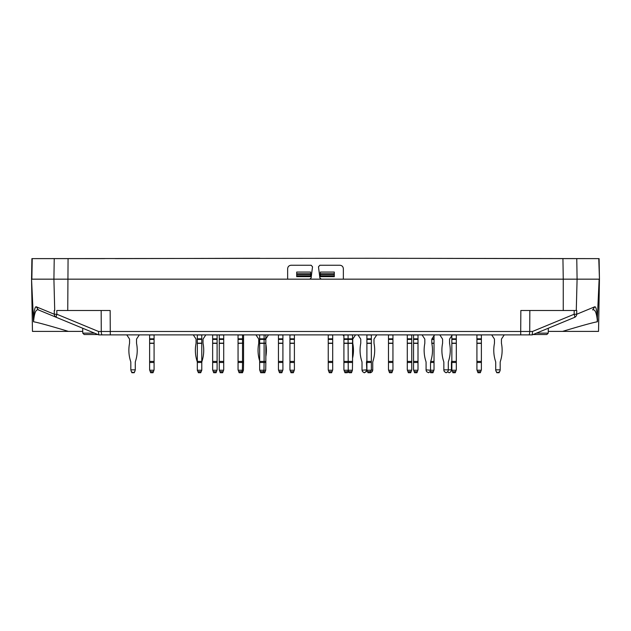 <?xml version="1.0" encoding="UTF-8"?>
<svg xmlns="http://www.w3.org/2000/svg" width="631" height="631" viewBox="0 0 631 631"><rect width="100%" height="100%" fill="white"/><g stroke="black" fill="none" stroke-linecap="round" stroke-linejoin="round"><path stroke-width="0.95" d="M150.281 371.675L150.667 372.724L153.033 372.724L153.42 371.675L150.281 371.675L149.618 369.853L149.618 361.413L154.082 361.413L154.082 343.161L149.618 343.161L149.618 361.413M149.618 338.823L154.082 338.823L154.082 334.958L149.618 334.958L149.618 343.161M154.082 338.823L154.082 343.161M154.082 361.413L154.082 362.502L149.618 362.502M153.42 371.675L154.082 369.853L154.082 362.502M153.94 370.239L149.76 370.239M598.929 258.623L371.209 258.276L562.931 258.623L563.254 279.162L343.359 279.162L343.359 268.719C343.146 266.613 341.986 265.446 339.872 265.241L319.862 265.241L318.481 266.803L319.878 277.948L321.258 279.162L53.911 279.162L54.723 310.507L54.234 310.507L54.321 314.254L56.877 314.254A3.478 0.805 112.5 0 0 56.451 317.385L98.751 334.88L102.175 334.88A3.478 0.899 -90 0 1 101.275 331.488L520.717 331.488L520.843 310.507L576.766 310.507L576.679 314.254L574.123 314.254A3.478 0.805 67.5 0 1 574.549 317.385L532.248 334.88L528.825 334.88A3.478 0.899 -90 0 0 529.725 331.488L520.717 331.488L520.717 334.88L528.825 334.88M102.175 334.88L532.248 334.88M562.931 258.623L576.766 258.623L577.089 279.162L576.277 310.507L563.254 310.507L563.254 279.162L599.142 279.162L597.202 321.747M597.573 320.406C597.036 311.067 596.098 306.524 594.773 306.776L592.643 309.9C595.072 309.04 596.681 312.992 597.462 321.755C592.848 322.567 581.206 325.777 562.544 331.401L598.535 331.393L599.45 279.162L599.095 258.623L576.766 258.623M98.712 334.856L98.546 331.488L56.877 314.254L56.79 310.507L110.157 310.507L110.283 334.88L98.751 334.88M31.55 279.162L33.538 321.755C38.152 322.567 49.794 325.777 68.456 331.401L32.465 331.393L31.55 279.162L31.905 258.623L371.209 258.276M309.742 279.162L311.122 277.948L312.519 266.803L311.138 265.241L291.128 265.241C289.014 265.446 287.854 266.613 287.641 268.719L287.641 279.162M599.45 279.162L598.772 258.623M343.359 279.162L321.258 279.162M548.268 331.393L562.521 331.393L548.268 331.393M584.464 279.162L591.965 279.162M532.288 334.856L532.454 331.488L574.123 314.254L574.21 310.507M574.549 317.385A3.478 3.455 -112.5 0 0 576.679 314.254L594.773 306.776M33.798 321.747L33.538 321.755C34.319 312.992 35.928 309.04 38.357 309.9L56.451 317.385L38.357 309.9L36.227 306.776C34.902 306.524 33.964 311.067 33.427 320.406M104.494 258.623L32.071 258.623M32.228 258.623L31.858 279.162L53.911 279.162L54.234 258.623M82.732 331.393L68.479 331.393L82.732 331.393M46.536 279.162L39.035 279.162M68.069 258.623L67.746 310.507L56.79 310.507M56.451 317.385A3.478 3.455 -67.5 0 1 54.321 314.254L36.227 306.776M242.903 371.675L241.854 371.675L242.383 370.239L243.424 370.239L242.517 372.724L241.476 372.724L241.854 371.675L238.723 371.675L238.061 369.853L238.061 361.413L242.517 361.413L242.517 343.367L243.566 343.161L238.061 343.367L238.061 361.413M238.061 343.367L238.061 334.88M238.061 338.823L242.517 338.823L242.517 334.958L238.061 334.958M238.061 339.407L242.517 339.407L242.517 338.823L243.566 338.823L243.566 334.958L242.517 334.88M243.566 338.823L243.566 339.407L242.517 339.407L242.517 343.161L238.061 343.161M243.566 343.367L243.566 361.413L242.517 361.413L242.517 362.502L238.061 362.502M238.202 370.239L242.383 370.239L242.517 362.502L243.566 362.502L243.566 361.413M241.476 372.724L239.11 372.724L238.723 371.675M279.115 371.675L279.494 372.724L281.868 372.724L282.246 371.675L279.115 371.675L278.452 369.853L278.452 361.413L282.909 361.413L282.909 343.161L278.452 343.161L278.452 361.413M278.452 338.823L282.909 338.823L282.909 334.958L278.452 334.958L278.452 343.161M282.909 338.823L282.909 343.161M282.909 361.413L282.909 362.502L278.452 362.502M282.246 371.675L282.909 369.853L282.909 362.502M282.767 370.239L278.594 370.239M370.689 371.675L371.351 369.853L372.74 370.239L372.219 371.675L370.712 372.724L370.31 372.724L370.689 371.675L367.558 371.675L366.895 369.853L366.895 361.413L371.351 361.413L371.351 343.161L366.895 343.161L366.895 361.413M366.895 338.823L371.351 338.823L371.351 334.958L366.895 334.958L366.895 343.161M371.351 338.823L371.351 343.161M371.351 361.413L371.351 362.502L366.895 362.502M371.351 369.853L371.351 362.502M370.712 372.724L367.936 372.724L367.558 371.675M371.209 370.239L367.029 370.239M407.942 371.675L408.328 372.724L410.694 372.724L411.081 371.675L407.942 371.675L407.287 369.853L407.287 361.413L411.743 361.413L411.743 343.161L407.287 343.161L407.287 361.413M407.287 338.823L411.743 338.823L411.743 334.958L407.287 334.958L407.287 343.161M411.743 338.823L411.743 343.161M411.743 361.413L411.743 362.502L407.287 362.502M411.081 371.675L411.743 369.853L411.743 362.502M411.601 370.239L407.421 370.239M126.784 334.88L129.387 338.823A1.041 1.041 0 0 1 129.568 339.407A1.041 1.041 0 0 0 129.387 338.823A1.041 1.041 0 0 1 129.568 339.407A1.041 1.041 0 0 0 129.387 338.823A1.041 1.041 0 0 1 129.568 339.407A1.041 1.041 0 0 0 129.387 338.823A1.041 1.041 0 0 1 129.568 339.407A1.041 1.041 0 0 0 129.387 338.823A1.041 1.041 0 0 1 129.568 339.407L129.568 343.161A1.041 1.041 0 0 1 129.544 343.367A1.041 1.041 0 0 0 129.568 343.161A1.041 1.041 0 0 1 129.544 343.367A1.041 1.041 0 0 0 129.568 343.161A1.041 1.041 0 0 1 129.544 343.367A1.041 1.041 0 0 0 129.568 343.161A1.041 1.041 0 0 1 129.544 343.367A1.041 1.041 0 0 0 129.568 343.161A1.041 1.041 0 0 1 129.544 343.367A35.738 35.738 0 0 0 130.649 361.413A3.478 3.478 0 0 1 130.822 362.502L130.822 362.502A3.478 3.478 0 0 0 130.649 361.413A3.478 3.478 0 0 1 130.822 362.502A3.478 3.478 0 0 0 130.649 361.413A3.478 3.478 0 0 1 130.822 362.502A3.478 3.478 0 0 0 130.649 361.413A3.478 3.478 0 0 1 130.822 362.502A3.478 3.478 0 0 0 130.649 361.413A3.478 3.478 0 0 1 130.822 362.502L130.822 369.853L135.279 369.853L134.758 371.675L133.251 372.724L131.343 371.675L130.822 369.853M139.317 334.88L136.706 338.823A1.041 1.041 0 0 0 136.533 339.407A1.041 1.041 0 0 1 136.706 338.823A1.041 1.041 0 0 0 136.533 339.407A1.041 1.041 0 0 1 136.706 338.823A1.041 1.041 0 0 0 136.533 339.407A1.041 1.041 0 0 1 136.706 338.823A1.041 1.041 0 0 0 136.533 339.407A1.041 1.041 0 0 1 136.706 338.823A1.041 1.041 0 0 0 136.533 339.407L136.533 343.161A1.041 1.041 0 0 0 136.548 343.367A1.041 1.041 0 0 1 136.533 343.161A1.041 1.041 0 0 0 136.548 343.367A1.041 1.041 0 0 1 136.533 343.161A1.041 1.041 0 0 0 136.548 343.367A1.041 1.041 0 0 1 136.533 343.161A1.041 1.041 0 0 0 136.548 343.367A1.041 1.041 0 0 1 136.533 343.161A1.041 1.041 0 0 0 136.548 343.367A35.738 35.738 0 0 1 135.452 361.413A3.478 3.478 0 0 0 135.279 362.502L135.279 369.853M357.982 334.88L360.585 338.823A1.041 1.041 0 0 1 360.766 339.407L360.766 343.161A1.041 1.041 0 0 1 360.743 343.367A35.738 35.738 0 0 0 361.847 361.413A3.478 3.478 0 0 1 362.02 362.502A3.478 3.478 0 0 0 361.847 361.413M366.477 362.502A3.478 3.478 0 0 1 366.65 361.413A3.478 3.478 0 0 0 366.477 362.502L366.824 370.239L366.303 371.675L364.395 372.724M362.02 370.239L366.477 369.853L365.956 371.675L364.45 372.724L362.541 371.675L362.02 370.239L362.541 371.675M442.41 338.823A1.041 1.041 0 0 1 442.591 339.407A1.041 1.041 0 0 0 442.41 338.823L439.807 334.88M452.34 334.88L449.729 338.823A1.041 1.041 0 0 0 449.556 339.407L449.556 343.161A1.041 1.041 0 0 0 449.572 343.367A35.738 35.738 0 0 1 448.475 361.413A3.478 3.478 0 0 0 448.302 362.502L448.302 370.239L447.781 371.675L446.275 372.724L444.366 371.675L443.845 370.239L443.845 362.502A3.478 3.478 0 0 0 443.672 361.413A35.738 35.738 0 0 1 442.568 343.367A1.041 1.041 0 0 0 442.591 343.161A1.041 1.041 0 0 1 442.568 343.367M442.591 339.407L442.591 343.161M443.845 369.853L451.433 369.853L450.913 371.675L449.406 372.724L447.639 371.959M443.672 361.413A3.478 3.478 0 0 1 443.845 362.502M448.302 362.502A3.478 3.478 0 0 1 448.475 361.413M449.556 339.407A1.041 1.041 0 0 1 449.729 338.823M446.275 372.724L445.872 372.724M443.845 370.239L444.366 371.675M243.566 339.407L243.566 343.161M243.424 370.239L243.566 362.502M344.573 371.675L344.96 372.724L347.326 372.724L347.705 371.675L344.573 371.675L343.911 369.853L343.911 361.413L352.548 361.413L352.548 343.161L343.911 343.161L343.911 361.413M343.911 339.407L348.091 339.407L348.091 334.958L343.911 334.958L343.911 343.161M348.754 371.675L349.132 372.724L351.506 372.724L351.885 371.675L348.754 371.675L348.233 370.239L347.705 371.675M351.885 371.675L352.406 370.239L344.053 370.239M414.212 371.675L414.599 372.724L416.965 372.724L417.343 371.675L414.212 371.675L413.55 369.853L413.55 361.413L418.006 361.413L418.006 343.161L413.55 343.161L413.55 361.413M413.55 338.823L418.006 338.823L418.006 334.958L413.55 334.958L413.55 343.161M418.006 338.823L418.006 343.161M418.006 361.413L418.006 362.502L413.55 362.502M417.343 371.675L418.006 369.853L418.006 362.502M417.872 370.239L413.691 370.239M455.267 372.724L452.9 372.724L455.267 372.724L455.645 371.675L452.514 371.675L451.851 369.853L451.851 361.413L456.308 361.413L456.308 343.161L451.851 343.161L451.851 361.413M451.851 335.684L451.851 343.161M451.851 338.823L456.308 338.823L456.308 334.958L452.34 334.958M456.308 338.823L456.308 343.161M456.308 361.413L456.308 362.502L451.851 362.502M455.645 371.675L456.308 369.853L456.308 362.502M452.514 371.675L452.9 372.724M456.166 370.239L451.993 370.239M213.302 371.675L213.688 372.724L216.054 372.724L216.441 371.675L213.302 371.675L212.647 369.853L212.647 361.413L217.103 361.413L217.103 343.161L212.647 343.161L212.647 361.413M212.647 338.823L217.103 338.823L217.103 334.958L212.647 334.958L212.647 343.161M217.103 338.823L217.103 343.161M217.103 361.413L217.103 362.502L212.647 362.502M216.441 371.675L217.103 369.853L217.103 362.502M216.961 370.239L212.781 370.239M372.74 362.502A3.478 3.478 0 0 1 372.913 361.413A3.478 3.478 0 0 0 372.74 362.502L372.74 369.853M374.017 343.367A1.041 1.041 0 0 1 373.994 343.161A1.041 1.041 0 0 0 374.017 343.367A35.738 35.738 0 0 1 372.913 361.413M373.994 343.161L373.994 339.407A1.041 1.041 0 0 1 374.175 338.823L376.778 334.88M451.851 360.64A35.738 35.738 0 0 1 451.607 361.413A3.478 3.478 0 0 0 451.433 362.502L451.433 369.853M451.433 362.502A3.478 3.478 0 0 1 451.607 361.413A3.478 3.478 0 0 0 451.433 362.502A3.478 3.478 0 0 1 451.607 361.413A3.478 3.478 0 0 0 451.433 362.502M449.406 372.724L449.004 372.724L449.406 372.724M259.649 360.869A35.738 35.738 0 0 1 258.726 343.367A1.041 1.041 0 0 0 258.742 343.161L258.742 339.407A1.041 1.041 0 0 0 258.568 338.823L255.957 334.88M268.49 334.88L265.888 338.823A1.041 1.041 0 0 0 265.848 338.886M265.848 344.005A35.738 35.738 0 0 1 265.848 356.57M328.901 371.675L329.287 372.724L331.654 372.724L332.04 371.675L328.901 371.675L328.246 369.853L328.246 361.413L332.703 361.413L332.703 343.161L328.246 343.161L328.246 361.413M328.246 338.823L332.703 338.823L332.703 334.958L328.246 334.958L328.246 343.161M332.703 338.823L332.703 343.161M332.703 361.413L332.703 362.502L328.246 362.502M332.04 371.675L332.703 369.853L332.703 362.502M332.561 370.239L328.38 370.239M343.911 336.299L343.004 334.88M355.545 334.88L352.934 338.823A1.041 1.041 0 0 0 352.753 339.407L352.753 343.161A1.041 1.041 0 0 0 352.776 343.367A35.738 35.738 0 0 1 352.548 358.282M349.132 372.724L347.642 371.848M495.548 361.413A3.478 3.478 0 0 1 495.721 362.502L495.721 362.502A3.478 3.478 0 0 0 495.548 361.413A35.738 35.738 0 0 1 494.452 343.367A1.041 1.041 0 0 0 494.467 343.161A1.041 1.041 0 0 1 494.452 343.367M499.318 372.219L499.137 372.724L496.771 372.724L496.589 372.219M491.683 334.88L494.294 338.823A1.041 1.041 0 0 1 494.467 339.407L494.467 343.161M500.178 362.502A3.478 3.478 0 0 1 500.351 361.413A3.478 3.478 0 0 0 500.178 362.502L500.178 370.239L499.657 371.675L497.749 372.724L496.242 371.675L495.721 370.239L496.242 371.675M501.456 343.367A1.041 1.041 0 0 1 501.432 343.161A1.041 1.041 0 0 0 501.456 343.367A35.738 35.738 0 0 1 500.351 361.413M501.432 343.161L501.432 339.407A1.041 1.041 0 0 1 501.613 338.823L504.216 334.88M430.713 361.413L434.025 361.413L434.025 362.502L430.539 362.502A3.478 3.478 0 0 1 430.713 361.413A35.738 35.738 0 0 0 431.817 343.367A1.041 1.041 0 0 1 431.793 343.161L431.793 339.407A1.041 1.041 0 0 1 431.975 338.823L434.025 338.823L434.025 335.787M434.025 338.823L434.025 361.413M433.363 371.675L430.232 371.675L430.61 372.724L432.976 372.724L434.025 369.853L434.025 362.502M433.883 370.239L430.539 370.239L430.019 371.675L428.512 372.724L426.611 371.675L426.083 370.239L426.083 362.502A3.478 3.478 0 0 0 425.909 361.413A35.738 35.738 0 0 1 424.813 343.367A1.041 1.041 0 0 0 424.829 343.161L424.829 339.407A1.041 1.041 0 0 0 424.655 338.823L422.044 334.88M434.578 334.88L431.975 338.823M426.083 369.853L430.539 370.239M430.539 362.502L430.539 369.853M198.189 372.219L197.322 370.239L197.322 362.502A3.478 3.478 0 0 0 197.148 361.413A35.738 35.738 0 0 1 196.052 343.367A1.041 1.041 0 0 0 196.067 343.161L196.067 339.407A1.041 1.041 0 0 0 195.894 338.823L193.283 334.88M205.816 334.88L203.214 338.823A1.041 1.041 0 0 0 203.032 339.407L203.032 343.161A1.041 1.041 0 0 0 203.056 343.367A35.738 35.738 0 0 1 201.952 361.413A3.478 3.478 0 0 0 201.778 362.502L197.322 362.502L197.322 361.413L201.778 361.413L201.778 343.161L197.322 343.161L197.322 361.413M200.918 372.219L201.778 370.239L201.778 361.413M197.322 338.823L201.778 338.823L201.778 334.958L197.322 334.958L197.322 343.161M201.778 338.823L201.778 343.161M197.464 370.239L201.644 370.239L200.737 372.724L198.371 372.724L197.322 369.853M366.895 361.808A3.478 3.478 0 0 0 366.824 362.502L366.824 369.853M373.994 339.407A1.041 1.041 0 0 1 374.175 338.823M293.352 372.724L290.986 372.724L293.352 372.724L293.738 371.675L290.607 371.675L289.945 369.853L289.945 361.413L294.401 361.413L294.401 343.161L289.945 343.161L289.945 361.413M289.945 338.823L294.401 338.823L294.401 334.958L289.945 334.958L289.945 343.161M294.401 338.823L294.401 343.161M294.401 361.413L294.401 362.502L289.945 362.502M293.738 371.675L294.401 369.853L294.401 362.502M290.607 371.675L290.986 372.724M294.259 370.239L290.079 370.239M265.186 371.675L263.442 371.675L263.971 370.239L265.706 370.239L264.807 372.724L263.064 372.724L263.442 371.675L260.311 371.675L259.649 369.853L259.649 338.823L265.848 338.823L265.848 334.958L259.649 334.88M265.848 338.823L265.848 362.502L259.649 362.502M265.706 370.239L265.848 362.502M134.411 372.219L134.229 372.724L131.863 372.724L131.682 372.219M360.585 338.823A1.041 1.041 0 0 1 360.766 339.407M362.02 369.853L362.02 362.502M366.895 360.64A35.738 35.738 0 0 1 366.65 361.413M364.45 372.724L364.048 372.724M133.251 372.724L132.849 372.724L133.251 372.724M494.294 338.823A1.041 1.041 0 0 1 494.467 339.407M495.721 370.239L495.721 362.502M495.721 369.853L500.178 369.853M501.432 339.407A1.041 1.041 0 0 1 501.613 338.823M498.151 372.724L497.749 372.724M477.58 371.675L477.967 372.724L480.333 372.724L480.719 371.675L477.58 371.675L476.918 369.853L476.918 361.413L481.382 361.413L481.382 343.161L476.918 343.161L476.918 361.413M476.918 338.823L481.382 338.823L481.382 334.958L476.918 334.958L476.918 343.161M481.382 338.823L481.382 343.161M481.382 361.413L481.382 362.502L476.918 362.502M480.719 371.675L481.382 369.853L481.382 362.502M481.24 370.239L477.06 370.239M389.146 371.675L389.524 372.724L391.89 372.724L392.277 371.675L389.146 371.675L388.483 369.853L388.483 361.413L392.939 361.413L392.939 343.161L388.483 343.161L388.483 361.413M388.483 338.823L392.939 338.823L392.939 334.958L388.483 334.958L388.483 343.161M392.939 338.823L392.939 343.161M392.939 361.413L392.939 362.502L388.483 362.502M392.277 371.675L392.939 369.853L392.939 362.502M392.797 370.239L388.617 370.239M348.233 370.239L348.091 339.407L352.548 339.407L352.548 343.161M343.911 338.823L352.548 338.823L352.548 334.958L348.091 334.88M352.548 338.823L352.548 339.407M352.548 361.413L352.548 362.502L343.911 362.502M352.406 370.239L352.548 362.502M259.649 338.823L259.649 334.958M259.649 339.407L264.105 339.407L264.105 334.88M265.848 339.407L264.105 339.407L264.105 343.367L265.848 343.367M259.649 361.413L264.105 361.413L264.105 343.367L259.649 343.367M265.848 361.413L264.105 361.413L263.971 370.239L259.791 370.239M263.064 372.724L260.698 372.724L260.311 371.675M219.919 371.675L220.306 372.724L222.672 372.724L223.059 371.675L219.919 371.675L219.257 369.853L219.257 361.413L223.713 361.413L223.713 343.161L219.257 343.161L219.257 361.413M219.257 338.823L223.713 338.823L223.713 334.958L219.257 334.958L219.257 343.161M223.713 338.823L223.713 343.161M223.713 361.413L223.713 362.502L219.257 362.502M223.059 371.675L223.713 369.853L223.713 362.502M223.579 370.239L219.399 370.239M334.304 275.779L334.304 276.67L320.374 276.67L320.374 275.779L334.304 275.779L334.304 273.775L320.374 273.775L320.374 272.064L334.304 272.064L334.304 273.775M310.626 275.779L310.626 276.67L296.696 276.67L296.696 275.779L310.626 275.779L310.626 273.775L296.696 273.775L296.696 275.779M94.547 333.136L82.764 333.136L84.175 334.533L97.915 334.533M533.085 334.533L546.825 334.533L548.236 333.136L548.323 328.23M536.453 333.136L548.236 333.136M320.374 273.775L320.374 275.779M310.626 273.775L310.626 272.064L296.696 272.064L296.696 273.775M259.791 258.276L115.292 258.623M149.618 343.367L154.082 343.367M149.618 339.407L154.082 339.407M532.454 331.488L529.725 331.488L529.843 310.507M101.157 310.507L101.275 331.488L98.546 331.488M278.452 343.367L282.909 343.367M278.452 339.407L282.909 339.407M366.895 343.367L371.351 343.367M366.895 339.407L371.351 339.407M407.287 343.367L411.743 343.367M407.287 339.407L411.743 339.407M343.911 343.367L352.548 343.367M413.55 343.367L418.006 343.367M413.55 339.407L418.006 339.407M451.851 343.367L456.308 343.367M451.851 339.407L456.308 339.407M212.647 343.367L217.103 343.367M212.647 339.407L217.103 339.407M328.246 343.367L332.703 343.367M328.246 339.407L332.703 339.407M431.817 343.367L434.025 343.367M434.025 343.161L431.793 343.161M431.793 339.407L434.025 339.407M201.123 371.675L197.984 371.675M197.322 343.367L201.778 343.367M197.322 339.407L201.778 339.407M289.945 343.367L294.401 343.367M289.945 339.407L294.401 339.407M265.848 343.161L259.649 343.161M476.918 343.367L481.382 343.367M476.918 339.407L481.382 339.407M388.483 343.367L392.939 343.367M388.483 339.407L392.939 339.407M219.257 343.367L223.713 343.367M219.257 339.407L223.713 339.407M320.374 274.438L334.304 274.438M296.696 274.438L310.626 274.438M82.764 333.136L82.677 328.23"/></g></svg>
